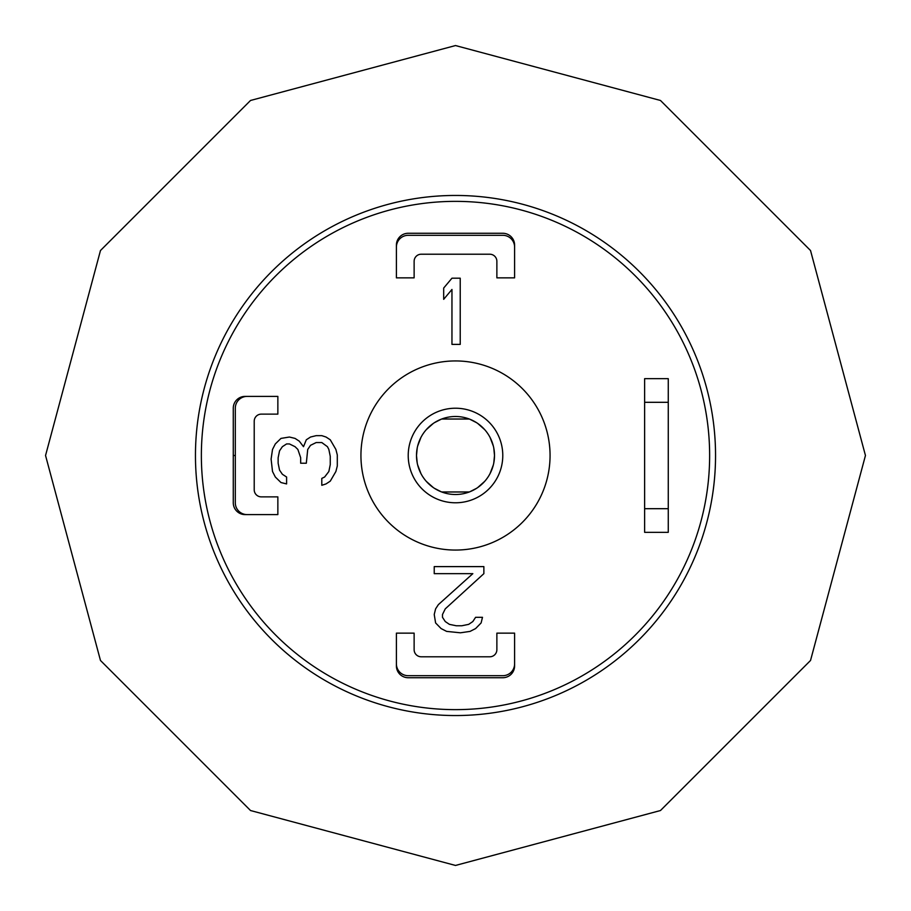 <?xml version="1.0" encoding="UTF-8"?>
<svg xmlns="http://www.w3.org/2000/svg" width="911" height="911" viewBox="0 0 911 911"><rect width="100%" height="100%" fill="white"/><g stroke="black" fill="none" stroke-linecap="round" stroke-linejoin="round"><path stroke-width="1.37" d="M585.522 230.289A260.045 260.045 0 0 0 522.8 204.315M271.615 639.385A260.045 260.045 0 0 0 388.2 706.685M680.711 585.522A260.045 260.045 0 0 1 639.385 639.385M502.781 235.3A11.82 11.82 0 0 1 514.601 247.12L514.601 245.093A11.82 11.82 0 0 0 502.781 233.273L408.219 233.273A11.82 11.82 0 0 0 396.399 245.093L396.399 277.855L414.129 277.855L414.129 261.309A7.094 7.094 0 0 1 421.224 254.215L489.776 254.215A7.094 7.094 0 0 1 496.871 261.309L496.871 277.855L514.601 277.855L514.601 247.12A11.82 11.82 0 0 0 502.781 235.3L408.219 235.3A11.82 11.82 0 0 0 396.399 247.12A11.82 11.82 0 0 1 408.219 235.3M201.365 455.5A254.135 254.135 0 0 1 455.5 201.365A254.135 254.135 0 0 1 709.635 455.5A254.135 254.135 0 0 1 455.5 709.635A254.135 254.135 0 0 1 201.365 455.5A254.135 254.135 0 0 0 455.5 709.635A254.135 254.135 0 0 0 709.635 455.5A254.135 254.135 0 0 0 455.5 201.365A254.135 254.135 0 0 0 201.365 455.5M360.938 455.5A94.562 94.562 0 0 0 455.5 550.062A94.562 94.562 0 0 0 550.062 455.5A94.562 94.562 0 0 0 455.5 360.938A94.562 94.562 0 0 0 360.938 455.5A94.562 94.562 0 0 1 455.5 360.938A94.562 94.562 0 0 1 550.062 455.5A94.562 94.562 0 0 1 455.5 550.062A94.562 94.562 0 0 1 360.938 455.5M245.093 514.601L277.855 514.601L277.855 496.871L261.309 496.871A7.094 7.094 0 0 1 254.215 489.776L254.215 421.224A7.094 7.094 0 0 1 261.309 414.129L277.855 414.129L277.855 396.399L245.093 396.399A11.82 11.82 0 0 0 233.273 408.219L233.273 502.781A11.82 11.82 0 0 0 245.093 514.601M514.601 665.907L514.601 633.145L496.871 633.145L496.871 649.691A7.094 7.094 0 0 1 489.776 656.785L421.224 656.785A7.094 7.094 0 0 1 414.129 649.691L414.129 633.145L396.399 633.145L396.399 665.907A11.82 11.82 0 0 0 408.219 677.727L502.781 677.727A11.82 11.82 0 0 0 514.601 665.907M715.545 455.5A260.045 260.045 0 0 1 455.5 715.545A260.045 260.045 0 0 1 195.455 455.5A260.045 260.045 0 0 1 455.5 195.455A260.045 260.045 0 0 1 715.545 455.5M100.472 660.475L250.525 810.528L455.5 865.45L660.475 810.528L810.528 660.475L865.45 455.5L810.528 250.525L660.475 100.472L455.5 45.55L250.525 100.472L100.472 250.525L45.55 455.5L100.472 660.475M417.215 462.982L416.498 455.5A39.002 39.002 0 0 1 455.5 416.498A39.002 39.002 0 0 1 494.502 455.5A39.002 39.002 0 0 1 455.5 494.502A39.002 39.002 0 0 1 416.498 455.5L417.215 448.018M668.264 378.669L644.624 378.669L644.624 532.331L668.264 532.331L668.264 378.669M668.264 402.309L644.624 402.309M644.624 508.691L668.264 508.691M235.3 408.219A11.82 11.82 0 0 1 247.12 396.399A11.82 11.82 0 0 0 235.3 408.219L235.3 502.781A11.82 11.82 0 0 0 247.12 514.601A11.82 11.82 0 0 1 235.3 502.781M408.219 675.7A11.82 11.82 0 0 1 396.399 663.88A11.82 11.82 0 0 0 408.219 675.7L502.781 675.7A11.82 11.82 0 0 0 514.601 663.88A11.82 11.82 0 0 1 502.781 675.7M460.226 344.392L460.226 278.197L451.958 278.197L443.68 288.058L443.68 299.32L451.958 289.459L451.958 344.392L460.226 344.392M483.866 566.608L434.228 566.608L434.228 573.657L472.832 573.657L438.362 604.642L435.606 608.867L434.228 614.492L435.606 622.942L441.118 628.579L446.629 631.391L460.431 632.803L470.076 631.391L475.599 628.579L481.11 622.942L482.488 617.316L475.599 617.316L472.832 621.541L468.698 624.354L461.809 625.766L456.286 625.766L449.396 624.354L445.251 621.541L442.495 617.316L442.495 614.492L445.251 608.867L483.866 573.657L483.866 566.608M321.799 435.652L316.174 435.652L310.537 437.029L306.312 439.785L303.5 446.686L299.275 441.163L295.05 438.407L289.413 437.029L280.964 438.407L275.327 443.93L272.514 449.442L271.102 459.098L272.514 471.511L275.327 477.022L280.964 482.534L286.601 483.923L286.601 477.022L282.364 474.267L279.552 470.133L278.14 463.232L278.14 457.721L279.552 450.82L282.364 446.686L286.601 443.93L289.413 443.93L295.05 446.686L297.863 449.442L300.676 457.721L300.676 463.232L306.312 463.232L307.724 449.442L310.537 445.308L316.174 442.552L321.799 442.552L327.436 446.686L328.848 449.442L330.26 456.343L330.26 464.61L328.848 471.511L324.623 477.022L321.799 478.4L321.799 485.301L326.024 483.923L330.26 481.156L335.886 471.511L337.298 465.988L337.298 454.953L335.886 449.442L330.26 439.785L326.024 437.029L321.799 435.652M502.781 455.5A47.281 47.281 0 0 0 455.5 408.219A47.281 47.281 0 0 0 408.219 455.5A47.281 47.281 0 0 0 455.5 502.781A47.281 47.281 0 0 0 502.781 455.5M493.785 448.018L494.502 455.5L493.785 462.982M493.375 464.838L490.038 473.629M484.698 481.361L477.66 487.601M476.658 488.273L469.734 491.815M469.336 491.974L441.664 491.974M441.266 491.815L434.342 488.273M433.34 487.601L426.302 481.361M420.962 473.629L417.625 464.838M417.625 446.162L420.962 437.371M426.302 429.639L433.34 423.399M434.342 422.727L441.266 419.185M441.664 419.026L469.336 419.026M469.734 419.185L476.658 422.727M477.66 423.399L484.698 429.639M490.038 437.371L493.375 446.162M235.3 455.5L233.273 455.5"/></g></svg>
